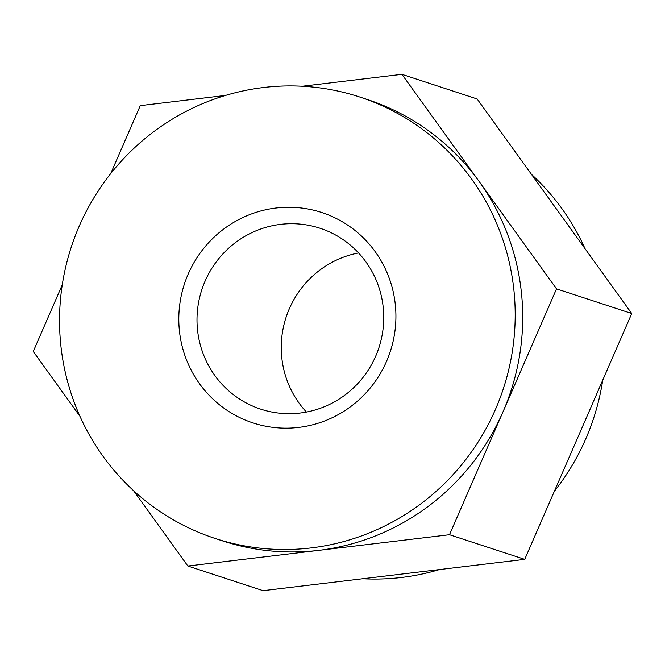 <?xml version="1.0" encoding="UTF-8"?>
<svg xmlns="http://www.w3.org/2000/svg" width="665" height="665" viewBox="0 0 665 665"><rect width="100%" height="100%" fill="white"/><g stroke="black" fill="none" stroke-linecap="round" stroke-linejoin="round"><path stroke-width="1" d="M585.034 248.685A232.26 227.347 -71.9 0 0 531.451 174.338M362.716 578.75A232.26 227.347 -71.9 0 0 439.449 569.573M554.352 491.294A232.26 227.347 -71.9 0 0 602.739 380.164M133.549 490.662L187.854 566.023L263.082 590.67L524.718 559.365L631.75 313.514L477.146 98.977L401.918 74.33L302.284 86.251M187.854 566.023L449.498 534.718L524.718 559.365M449.498 534.718L556.522 288.868L631.75 313.514M556.522 288.868L401.918 74.33M225.551 95.428L140.282 105.635L110.648 173.706M62.261 284.836L33.25 351.486L79.966 416.315M395.334 304.794A110.673 108.329 108.1 0 1 243.199 419.166A110.673 108.329 108.1 0 1 223.565 229.176A110.673 108.329 108.1 0 1 395.334 304.794M513.954 290.597A232.26 227.347 -71.9 0 0 359.682 96.999A232.26 227.347 -71.9 0 0 79.243 226.092A232.26 227.347 -71.9 0 0 215.044 538.426A232.26 227.347 -71.9 0 0 513.954 290.597M306.432 412.059A95.186 93.175 108.1 0 1 281.76 357.413A95.186 93.175 108.1 0 1 358.568 252.941M383.24 307.587A95.186 93.175 -71.9 0 0 320.015 228.245A95.186 93.175 -71.9 0 0 197.513 329.807A95.186 93.175 -71.9 0 0 260.738 409.15A95.186 93.175 -71.9 0 0 383.24 307.587M359.682 96.999L367.205 99.467A232.26 227.347 108.1 0 1 479.224 181.595A232.26 227.347 108.1 0 1 503.006 411.793A232.26 227.347 108.1 0 1 318.676 550.371A232.26 227.347 108.1 0 1 222.567 540.886L215.044 538.426"/></g></svg>
